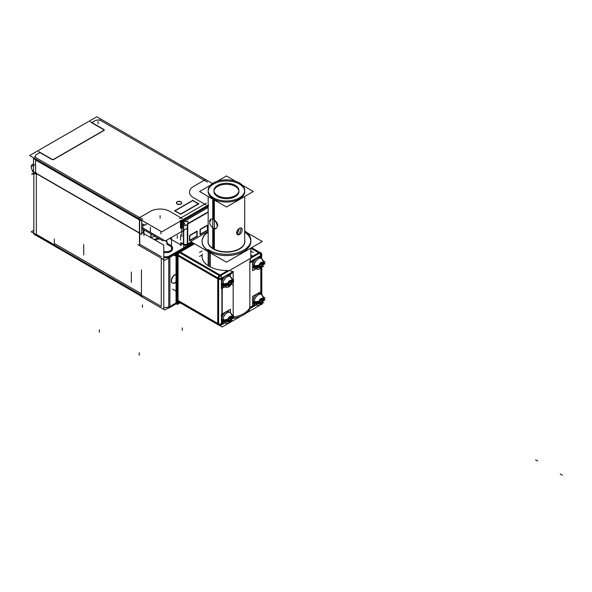 <?xml version="1.0" encoding="UTF-8"?>
<svg xmlns="http://www.w3.org/2000/svg" width="592" height="592" viewBox="0 0 592 592"><rect width="100%" height="100%" fill="white"/><g stroke="black" fill="none" stroke-linecap="round" stroke-linejoin="round"><path stroke-width="0.89" d="M143.22 296.044L161.283 306.471L161.283 258.245L161.283 306.471L143.22 296.044M163.777 307.344A6.09 3.515 0 0 0 168.757 306.989A6.09 3.515 0 0 1 163.777 307.344M169.897 306.471L176.897 302.431L176.897 253.679L177.112 302.556L169.897 306.471L169.897 257.32L169.897 306.471M141.451 293.78L54.649 243.667L141.451 293.78M169.897 256.728L193.443 243.134L169.897 256.728M176.897 274.451A4.877 2.812 120 0 0 173.249 276.072A4.877 2.812 120 0 0 171.295 280.793A4.877 2.812 120 0 0 172.309 283.02A4.877 2.812 120 0 0 176.897 280.667A4.877 2.812 120 0 1 173.249 283.25A4.877 2.812 120 0 1 171.295 280.793A4.877 2.812 120 0 1 173.249 276.072A4.877 2.812 120 0 1 176.897 274.451M168.757 257.246A6.09 3.515 180 0 1 163.777 257.594A6.09 3.515 180 0 0 168.757 257.246M139.742 244.289L161.283 256.728L139.742 244.289L139.742 233.329L139.742 244.289M36.341 234.343L51.815 243.275L36.341 234.343L36.341 173.715L36.341 234.343M181.84 228.09L181.233 227.742L181.84 228.09M151.064 237.755A12.188 7.037 180 0 1 154.963 236.245A12.188 7.037 180 0 0 151.064 237.755M182.358 220.927L183.431 221.549L182.358 220.927M182.358 221.526L182.358 228.394L182.358 221.526M169.638 238.458L180.76 244.881L169.638 238.458M181.278 243.29L181.278 245.177L181.278 243.29M183.431 222.222L183.431 243.934L181.278 242.69L183.431 243.934L183.431 222.222L183.431 244.385M183.735 244.089A3.049 1.761 0 0 0 187.309 244.141A3.049 1.761 0 0 1 183.735 244.089M191.29 241.891L187.738 243.934L187.738 224.035L187.738 243.934L191.29 241.891M207.378 225.138L200.251 229.252L207.378 225.138M200.052 229.592L200.052 234.336L200.052 229.592M200.325 234.188L207.378 230.11L207.378 225.441L207.378 230.11L200.325 234.188M196.825 231.228L189.692 235.35L196.825 231.228M189.499 235.683L189.499 240.433L189.499 235.683M189.766 240.278L196.825 236.208L196.825 231.539L196.825 236.208L189.766 240.278M208.162 206.031L182.787 220.683L208.162 206.031M159.803 239.042A6.401 3.693 0 0 0 155.156 240.115A6.401 3.693 0 0 1 159.803 239.042M167.085 242.861A6.401 3.693 0 0 0 165.464 240.863A6.401 3.693 0 0 1 167.136 243.319M170.355 246.168L166.966 244.215L170.355 246.168M172.464 248.455A6.401 3.693 0 0 0 170.651 246.339A6.401 3.693 0 0 1 171.48 250.978A6.401 3.693 0 0 1 163.777 252.392A6.401 3.693 0 0 0 172.524 248.951M103.445 130.78L53.902 159.381A1.524 0.881 0 0 1 52 159.5A1.524 0.881 0 0 0 53.902 159.381L103.445 130.78A1.524 0.881 0 0 0 103.445 129.537A1.524 0.881 0 0 1 103.881 130.055M103.252 129.426L91.597 122.692L103.252 129.426M91.834 122.559L94.824 120.827A4.573 2.642 180 0 1 101.291 120.827L204.255 180.271L193.488 186.495A13.712 7.918 0 0 0 193.488 197.684L204.684 204.151L180.989 217.834L169.793 211.366A13.712 7.918 0 0 0 150.405 211.366L139.631 217.582L36.667 158.138A4.573 2.642 180 0 1 36.667 154.408L39.893 152.544L51.741 159.381L39.893 152.544L36.667 154.408A4.573 2.642 180 0 0 36.667 158.138L139.631 217.582L150.405 211.366A13.712 7.918 0 0 1 169.793 211.366L180.989 217.834L204.684 204.151L193.488 197.684A13.712 7.918 0 0 1 193.488 186.495L204.255 180.271L101.291 120.827A4.573 2.642 180 0 0 94.824 120.827L95.001 120.724M181.633 202.93A2.59 1.495 0 0 0 180.886 201.976A2.59 1.495 0 0 0 178.14 201.635A2.59 1.495 0 0 0 176.468 202.93M176.46 203.034A2.59 1.495 0 0 0 177.223 204.092A2.59 1.495 0 0 0 180.042 204.418A2.59 1.495 0 0 0 181.64 203.034M180.841 214.186L198.549 203.966L180.841 214.186L174.677 210.626M174.855 210.93L180.434 214.156L174.855 210.93M192.733 200.607L175.025 210.833L192.733 200.607L198.313 203.833L192.733 200.607M206.837 205.846L206.837 206.497L206.837 205.846M180.989 227.787L180.989 220.772L180.989 227.787M139.631 233.004L139.631 220.076L139.631 233.004M139.394 232.871L35.587 172.938L139.394 232.871M178.051 253.265L194.516 243.756L178.051 253.265M179.235 302.327L178.051 303.008L179.235 302.327M177.977 303.052L177.977 253.391L177.977 303.052M177.112 252.806L177.112 304.547L177.112 252.806L193.658 243.253L177.112 252.806M202.072 241.344A24.368 14.067 180 0 1 208.162 232.182A24.368 14.067 180 0 0 209.213 251.437A24.368 14.067 180 0 0 243.127 251.748A24.368 14.067 180 0 0 244.718 232.182A24.368 14.067 180 0 1 250.816 241.492A24.368 14.067 180 0 1 235.771 254.493A24.368 14.067 180 0 1 209.213 251.437A24.368 14.067 180 0 1 202.072 241.492M208.014 241.492A18.433 10.641 0 0 0 219.388 251.319A18.433 10.641 0 0 0 239.479 249.017A18.433 10.641 0 0 0 244.873 241.492M244.873 241.336A18.433 10.641 0 0 0 244.718 240.123A18.433 10.641 0 0 1 239.479 249.017A18.433 10.641 0 0 1 218.307 251.038A18.433 10.641 0 0 1 208.162 240.123A18.433 10.641 0 0 0 208.014 241.336M202.072 256.713L202.072 256.417A24.368 14.067 0 0 0 209.213 266.363A24.368 14.067 0 0 0 227.972 270.455A24.368 14.067 0 0 1 209.213 266.363L209.213 252.236M258.978 252.555L250.764 257.298A24.368 14.067 0 0 0 250.816 256.417L250.816 248.115L258.756 252.68L250.83 248.107L259.555 253.147M179.457 252.569A3.049 1.761 120 0 0 178.081 254.96A3.049 1.761 120 0 1 179.457 252.569M233.181 317.194L233.181 316.387L233.181 317.194A24.368 14.067 0 0 0 243.652 313.634A24.368 14.067 0 0 0 249.861 307.566L254.819 304.702L249.861 307.566L249.861 262.789L249.861 307.566A24.368 14.067 0 0 1 243.652 313.634A24.368 14.067 0 0 1 233.181 317.194L233.181 317.194M233.181 315.669L233.181 282.118L233.181 315.669M233.181 281.392L233.181 280.327L233.181 281.392M233.181 279.602L233.181 272.424L227.987 275.421L233.181 272.424L233.181 279.602M232.885 271.698L229.481 270.507L232.885 271.698M250.623 258.297L249.95 261.849L250.623 258.297M178.244 301.617A3.049 1.761 120 0 0 178.606 301.957L218.455 324.971A3.049 1.761 -60 0 1 218.1 324.623A3.049 1.761 -60 0 0 218.455 324.971L221.504 324.971A3.049 1.761 60 0 0 221.882 324.601A3.049 1.761 60 0 1 221.497 324.971M177.977 300.566L177.977 255.796L217.826 278.802L177.977 255.796L177.977 300.566L217.826 323.572L217.826 278.802L217.826 323.572L177.977 300.566M213.52 228.186L216.228 228.408M217.849 225.685C217.434 223.021 215.991 220.949 213.52 219.477C215.991 220.949 217.434 223.021 217.849 225.685M208.192 190.95A18.278 10.552 180 0 1 219.891 181.64A18.278 10.552 180 0 1 239.368 184.031A18.278 10.552 180 0 1 244.718 191.497A18.278 10.552 180 0 1 233.44 201.243A18.278 10.552 180 0 1 213.52 198.956A18.278 10.552 180 0 1 208.162 191.497M239.368 228.186L237.325 234.506L239.368 234.402L241.247 227.994L239.368 234.402C235.586 234.151 235.586 232.079 239.368 228.186M210.967 219.173L210.308 221.327M238.902 190.994A12.491 7.208 0 0 0 235.276 186.399A12.491 7.208 0 0 0 221.66 184.83A12.491 7.208 0 0 0 213.956 191.497A12.491 7.208 0 0 0 217.612 196.596A12.491 7.208 0 0 0 231.22 198.157A12.491 7.208 0 0 0 238.931 191.497M254.701 304.517A6.09 3.515 120 0 1 252.828 301.498L254.012 302.179A6.09 3.515 120 0 0 255.278 304.969L254.094 304.288A6.09 3.515 120 0 1 252.828 301.498A6.09 3.515 -60 0 1 255.492 295.364A6.09 3.515 -60 0 1 260.184 293.736L261.368 294.416A6.09 3.515 -60 0 0 256.676 296.052A6.09 3.515 -60 0 0 254.012 302.179A6.09 3.515 -60 0 1 258.045 294.89A6.09 3.515 -60 0 1 262.596 296.585M263.588 297.569L261.368 294.416M263.492 297.28L261.76 299.804L263.492 297.28M261.627 298.25L261.686 299.841L261.627 298.25L260.073 299.145L261.627 298.25M260.132 299.855L260.132 300.736L259.37 301.18L255.7 301.787L259.37 301.18L260.132 300.736L260.132 299.855A2.435 1.406 -60 0 0 259.37 301.18A2.435 1.406 -60 0 1 260.132 299.855M255.618 302.727A5.624 3.249 -60 0 1 255.67 301.95A5.624 3.249 -60 0 0 255.618 302.727A5.624 3.249 -60 0 0 255.7 303.578L260.132 302.527L255.7 303.578A5.624 3.249 -60 0 1 255.618 302.727M260.073 304.059L260.132 302.616L260.073 304.059L261.627 303.163L260.073 304.059M261.686 302.519L261.686 301.72L261.686 302.519M262.448 301.195L263.603 299.826L262.448 301.195M263.655 298.797A3.656 2.242 -3.2 0 1 262.545 300.122A2.324 1.339 120 0 1 260.909 303.082A2.324 1.339 120 0 1 259.266 302.016L259.266 302.031A3.656 1.976 -177 0 1 257.172 302.534M223.465 322.551A6.09 3.515 120 0 1 221.593 319.532L222.784 320.213A6.09 3.515 120 0 0 224.042 323.003L222.858 322.322A6.09 3.515 120 0 1 221.593 319.532A6.09 3.515 -60 0 1 224.257 313.397A6.09 3.515 -60 0 1 228.949 311.769L229.985 312.369C232.131 314.374 232.952 315.936 232.456 317.053L233.803 317.823L225.7 322.499L222.74 320.797L225.7 322.499L233.803 317.823L232.464 317.046A3.656 1.976 3 0 1 231.309 318.392A2.324 1.339 120 0 0 229.674 317.327A2.324 1.339 120 0 0 228.031 320.287A3.656 2.242 176.8 0 1 222.71 320.472M232.353 315.603L230.133 312.45A6.09 3.515 -60 0 0 225.441 314.086A6.09 3.515 -60 0 0 222.784 320.213A6.09 3.515 -60 0 1 226.81 312.924A6.09 3.515 -60 0 1 231.361 314.618M232.256 315.314L230.525 317.83L232.256 315.314M230.392 316.276L230.451 317.874L230.392 316.276L228.838 317.171L230.392 316.276M228.897 317.889L228.897 318.77L228.135 319.214L224.464 319.813L228.135 319.214L228.897 318.77L228.897 317.889A2.435 1.406 -60 0 0 228.135 319.214A2.435 1.406 -60 0 1 228.897 317.889M224.383 320.753A5.624 3.249 -60 0 1 224.435 319.983A5.624 3.249 -60 0 0 224.383 320.753A5.624 3.249 -60 0 0 224.464 321.604L228.897 320.561L224.464 321.604A5.624 3.249 -60 0 1 224.383 320.753M228.838 322.092L228.897 320.649L228.838 322.092L230.392 321.197L228.838 322.092M230.451 320.553L230.451 319.754L230.451 320.553M231.213 319.229L232.367 317.86L231.213 319.229M232.419 316.831A3.656 2.242 -3.2 0 1 231.309 318.156A2.324 1.339 120 0 1 229.674 321.116A2.324 1.339 120 0 1 228.031 320.05L228.031 320.065A3.656 1.976 -177 0 1 225.944 320.568M223.465 286.484A6.09 3.515 120 0 1 221.593 283.464L222.784 284.145A6.09 3.515 120 0 0 224.042 286.935L222.858 286.254A6.09 3.515 120 0 1 221.593 283.464A6.09 3.515 -60 0 1 224.257 277.33A6.09 3.515 -60 0 1 228.949 275.702L229.985 276.301C232.131 278.307 232.952 279.868 232.456 280.985L233.803 281.755L225.7 286.432L222.74 284.73L225.7 286.432L233.803 281.755L232.464 280.978A3.656 1.976 3 0 1 231.309 282.325A2.324 1.339 120 0 0 229.674 281.259A2.324 1.339 120 0 0 228.031 284.219A3.656 2.242 176.8 0 1 222.71 284.412M232.353 279.535L230.133 276.383A6.09 3.515 -60 0 0 225.441 278.018A6.09 3.515 -60 0 0 222.784 284.145A6.09 3.515 -60 0 1 226.81 276.856A6.09 3.515 -60 0 1 231.361 278.551M232.256 279.246L230.525 281.77L232.256 279.246M230.392 280.216L230.451 281.807L230.392 280.216L228.838 281.111L230.392 280.216M228.897 281.822L228.897 282.702L228.135 283.146L224.464 283.753L228.135 283.146L228.897 282.702L228.897 281.822A2.435 1.406 -60 0 0 228.135 283.146A2.435 1.406 -60 0 1 228.897 281.822M224.383 284.693A5.624 3.249 -60 0 1 224.435 283.916A5.624 3.249 -60 0 0 224.383 284.693A5.624 3.249 -60 0 0 224.464 285.544L228.897 284.493L224.464 285.544A5.624 3.249 -60 0 1 224.383 284.693M228.838 286.025L228.897 284.582L228.838 286.025L230.392 285.129L228.838 286.025M230.451 284.486L230.451 283.686L230.451 284.486M231.213 283.161L232.367 281.792L231.213 283.161M254.701 268.45A6.09 3.515 120 0 1 252.828 265.431L254.012 266.119A6.09 3.515 120 0 0 255.278 268.901L254.094 268.22A6.09 3.515 120 0 1 252.828 265.431A6.09 3.515 -60 0 1 255.492 259.303A6.09 3.515 -60 0 1 260.184 257.668L261.368 258.349A6.09 3.515 -60 0 0 256.676 259.984A6.09 3.515 -60 0 0 254.012 266.119A6.09 3.515 -60 0 1 258.045 258.822A6.09 3.515 -60 0 1 262.596 260.517M263.588 261.501L261.368 258.349M263.492 261.213L261.76 263.736L263.492 261.213M261.627 262.182L261.686 263.78L261.627 262.182L260.073 263.077L261.627 262.182M260.132 263.788L260.132 264.676L259.37 265.112L255.7 265.719L259.37 265.112L260.132 264.676L260.132 263.788A2.435 1.406 -60 0 0 259.37 265.112A2.435 1.406 -60 0 1 260.132 263.788M255.618 266.659A5.624 3.249 -60 0 1 255.67 265.882A5.624 3.249 -60 0 0 255.618 266.659A5.624 3.249 -60 0 0 255.7 267.51L260.132 266.467L255.7 267.51A5.624 3.249 -60 0 1 255.618 266.659M260.073 267.991L260.132 266.555L260.073 267.991L261.627 267.096L260.073 267.991M261.686 266.452L261.686 265.66L261.686 266.452M262.448 265.127L263.603 263.758L262.448 265.127M263.655 262.73A3.656 2.242 -3.2 0 1 262.545 264.054A2.324 1.339 120 0 1 260.909 267.014A2.324 1.339 120 0 1 259.266 265.949L259.266 265.963A3.656 1.976 -177 0 1 257.172 266.467M139.89 295.637L164.754 309.993L177.112 302.86M141.451 295.785L141.451 269.915M142.983 296.185L51.578 243.408M168.757 256.388L168.757 308.129L176.897 303.422L176.039 303.925L176.039 252.185L192.578 242.631L168.757 256.388M163.777 256.602A6.09 3.515 0 0 0 170.089 255.618L170.089 255.618M167.736 308.269A6.09 3.515 0 0 0 168.757 307.988M140.134 295.497L33.84 234.129L33.84 172.191M163.777 309.15L163.777 245.095L141.71 232.353M54.301 238.916L54.301 245.34M141.71 227.335L165.309 240.959L187.309 228.253M139.512 233.337L139.512 244.77M36.475 173.708L31.561 174.144L33.84 172.827M33.84 230.288L31.228 231.798L54.753 245.377M147.408 223.569L143.671 225.722M150.856 233.877L150.856 237.636M183.735 247.093L183.735 222.511M181.966 220.209L183.735 221.23M186.658 244.785A3.049 1.761 180 0 0 187.923 244.267L187.923 244.23M187.923 223.532L187.923 220.986A3.049 1.761 180 0 1 183.735 221.253M182.728 221.741L182.721 221.748A3.049 1.761 -120 0 1 185.059 225.796L187.309 224.501M208.162 211.847L187.309 223.887L187.309 244.585L191.63 242.091M208.162 207.496L183.113 221.963L181.84 221.001M181.84 236.452L181.84 220.927L208.724 205.409M207.844 225.175L200.126 229.629M207.644 230.488L207.644 225.064M200.126 234.61L207.844 230.155M200.325 229.296L200.325 234.721M197.092 236.585L197.092 231.161M189.573 240.7L197.284 236.245M189.766 235.387L189.766 240.811M197.284 231.272L189.573 235.727M177.112 253.154L164.791 260.273L137.906 244.748M180.76 242.764L180.76 245.702M191.482 242.002L185.266 245.591L180.567 242.875M154.29 239.619L155.333 239.013M158.242 238.139A6.401 3.693 0 0 0 154.949 239.242M166.892 243.371A6.401 3.693 0 0 0 167.136 242.365A6.401 3.693 0 0 0 166.204 240.441M166.774 243.105L170.844 245.458M163.777 251.393A6.401 3.693 0 0 0 172.524 247.959A6.401 3.693 0 0 0 170.355 245.184M171.502 281.148A4.877 2.812 -60 0 1 173.36 276.286A4.877 2.812 -60 0 1 177.112 274.57M177.112 280.749A4.877 2.812 -60 0 1 172.501 283.131A4.877 2.812 -60 0 1 171.502 280.652M141.71 223.569L144.463 225.16L147.319 223.517L144.463 225.16L141.71 223.569M141.71 228.593L162.985 240.877L164.08 240.248M142.85 224.227L142.85 226.285L142.85 224.227M104.436 130.003L52.91 159.751M103.252 129.241A1.524 0.881 180 0 1 103.889 129.951A1.524 0.881 180 0 1 103.252 130.669M90.258 121.649L103.704 129.411M208.162 205.084L161.779 231.864L29.6 155.548L96.807 116.75L212.528 183.557M205.387 179.435L205.394 179.435A1.524 0.881 -120 0 1 205.787 179.665M207.074 205.75A1.524 0.881 120 0 0 207.074 205.705L207.089 206.349M180.471 220.416L180.471 228.283M180.308 214.223L198.905 203.485M198.72 203.863L192.555 200.303M193.088 200.2L174.492 210.937M181.233 228.127L181.233 220.261M139.394 219.95L139.394 233.403M143.138 231.243L144.714 230.332M139.379 220.402A1.524 0.881 -120 0 0 138.143 218.256L138.18 218.241M141.71 221.46L141.725 221.467A1.524 0.881 -60 0 1 141.932 220.402M33.522 158.996A1.524 0.881 -60 0 1 33.722 157.931M139.394 233.13L33.507 171.998L33.507 158.545L141.71 221.016L141.71 234.469L139.631 233.263M141.562 234.321L32.234 171.206L32.782 170.888M34.669 165.05A4.573 2.642 -120 0 0 32.146 164.672A4.573 2.642 -120 0 0 31.938 169.571A4.573 2.642 -120 0 0 36.245 172.768M143.138 233.174L143.138 229.415M143.138 227.735L141.71 226.914M52 159.255L38.561 151.5M54.057 159.07A1.524 0.881 180 0 1 52 159.3M180.701 201.68A2.59 1.495 180 0 1 181.64 202.834A2.59 1.495 180 0 1 179.924 204.24A2.59 1.495 180 0 1 177.052 203.781M177.408 203.988A2.59 1.495 180 0 1 176.46 202.834A2.59 1.495 180 0 1 178.177 201.421A2.59 1.495 180 0 1 181.048 201.879M180.101 302.823L178.051 304.007L180.101 302.823M177.977 304.051L177.112 304.547L178.051 304.088L178.051 252.355L176.823 251.733M194.59 243.793L177.186 253.842L175.965 253.139M175.965 302.889L177.186 303.592L179.309 302.364M246.923 232.619L262.286 241.492L226.44 262.182L190.602 241.492L208.162 231.346M210.323 266.97L210.323 252.88M210.323 251.748A24.368 14.067 180 0 1 202.072 241.188A24.368 14.067 180 0 1 208.162 231.886M251.6 247.656L260.325 252.695L220.002 275.976L178.555 252.051M177.178 255.448L218.626 279.372A3.049 1.761 -60 0 1 220.875 275.472L179.435 251.548M222.229 277.848A3.049 1.761 0 0 1 217.73 277.848L217.73 324.409M222.229 285.699L222.229 316.565M222.229 321.767L222.229 324.409M218.626 324.801A3.049 1.761 0 0 0 221.423 324.771M221.586 324.719A3.049 1.761 0 0 0 221.911 324.586L224.375 323.18M233.396 271.402L221.911 278.033L221.911 281.407M221.911 285.159L221.911 317.475M221.911 321.219L221.911 324.594M222.229 278.854L223.65 278.04M228.157 275.435L233.181 272.535M221.8 278.07A3.049 1.761 -120 0 0 220.461 275.739M250.083 308.328A24.368 14.067 180 0 1 232.56 318.54M208.162 265.719L208.162 249.55A24.368 14.067 180 0 0 235.061 253.406A24.368 14.067 180 0 0 250.816 240.248A24.368 14.067 180 0 0 244.718 230.939M249.861 262.907L254.886 260.006M259.392 257.402L260.806 256.588M261.02 255.448A3.049 1.761 -120 0 0 259.666 253.08M261.62 255.766A3.049 1.761 180 0 0 261.797 255.167A3.049 1.761 180 0 1 261.62 255.766A3.049 1.761 180 0 0 261.797 255.174L261.797 254.279A3.049 1.761 0 0 1 260.806 255.574L260.806 258.023M260.806 268.346L260.806 294.091M240.589 316.372L222.2 326.991L219.728 325.57M246.287 313.087L262.522 303.711L261.916 303.356M220.801 325.26A3.049 1.761 120 0 1 219.255 325.43A3.049 1.761 120 0 1 218.626 323.92L177.178 299.989M177.178 301.002L218.626 324.927L218.626 278.366L177.178 254.434M261.575 253.613A3.049 1.761 120 0 0 261.072 252.991A3.049 1.761 120 0 0 259.451 253.206L250.816 248.218M238.628 249.165A18.433 10.641 0 0 0 244.873 241.188A18.433 10.641 0 0 0 244.718 239.819M208.162 239.819A18.433 10.641 0 0 0 208.014 241.188A18.433 10.641 0 0 0 219.928 251.141A18.433 10.641 0 0 0 240.271 248.226M249.646 262.027L261.131 255.389L261.131 258.216M261.131 268.087L261.131 294.276M249.646 308.587L255.603 305.146M254.715 304.643L249.861 307.448M223.48 322.677L222.229 323.402M221.674 324.69A3.049 1.761 60 0 1 221.275 325.104A3.049 1.761 60 0 1 220.92 325.23M253.324 256.417L250.816 254.967M199.556 256.417L202.072 254.967M250.816 250.986L253.324 252.436M202.072 250.986L199.556 252.436M212.735 248.3L212.735 197.38A18.278 10.552 180 0 0 232.9 200.274A18.278 10.552 180 0 0 244.718 190.402A18.278 10.552 180 0 0 238.532 182.484M209.635 221.46A5.328 3.078 -120 0 0 211.84 226.973A5.328 3.078 -120 0 0 216.058 228.519A5.328 3.078 -120 0 0 217.153 225.804M214.356 249.217L214.356 198.313A18.278 10.552 180 0 1 208.162 190.402A18.278 10.552 180 0 1 219.98 180.53A18.278 10.552 180 0 1 240.152 183.424M235.808 185.733A12.491 7.208 0 0 0 222.03 183.757A12.491 7.208 0 0 0 213.956 190.498A12.491 7.208 0 0 0 218.182 195.908M217.153 226.344A5.328 3.078 -120 0 0 214.948 220.831A5.328 3.078 -120 0 0 210.73 219.284A5.328 3.078 -120 0 0 209.635 222M217.072 195.271A12.491 7.208 0 0 0 230.858 197.247A12.491 7.208 0 0 0 238.931 190.498A12.491 7.208 0 0 0 234.706 185.089M242.246 185.096L253.324 191.497L226.44 207.015L199.556 191.497L210.641 185.096M235.631 181.278L226.44 175.972L217.257 181.278M239.664 234.373A3.811 2.198 -60 0 1 237.584 234.661A3.811 2.198 -60 0 1 237.037 231.502A3.811 2.198 -60 0 1 239.664 228.164M239.323 228.357A3.811 2.198 -60 0 1 241.395 228.068A3.811 2.198 -60 0 1 241.943 231.228A3.811 2.198 -60 0 1 239.323 234.565M261.62 294.572L261.62 291.242L252.658 296.414L252.658 306.782L255.544 305.117M255.515 305.102A6.09 3.515 120 0 1 255.352 305.013A6.09 3.515 120 0 1 254.101 301.905L252.762 301.136M261.597 294.557A6.09 3.515 120 0 0 261.449 294.461A6.09 3.515 120 0 0 256.625 296.229A6.09 3.515 120 0 0 254.101 302.534L252.762 301.765M253.946 302.445A3.656 2.242 176.8 0 0 259.266 302.253A2.324 1.339 120 0 1 260.909 299.293A2.324 1.339 120 0 1 262.545 300.359A3.656 1.976 3 0 0 263.692 299.019C264.187 297.902 263.359 296.34 261.22 294.335L261.39 294.431M256.699 302.542A3.656 1.976 -177 0 1 253.946 301.816L253.946 301.816M255.544 303.748L255.544 301.787M263.647 297.191L265.038 297.998L256.928 302.675L253.975 300.973L256.928 302.675L265.038 297.998L263.647 297.191M263.692 299.012L265.038 299.789L256.928 304.466L253.975 302.764L256.928 304.466L265.038 299.789L263.692 299.012M259.296 300.255L259.296 303.985L262.522 302.12L262.522 298.39L262.522 302.12L259.296 303.985L262.522 302.12L262.522 298.39L262.522 302.12L259.296 303.985L259.296 300.255L262.522 298.39L259.296 300.255L259.296 303.985L259.296 300.255L262.522 298.39L259.296 300.255M260.206 299.123L260.206 304.236L260.206 299.123M261.797 298.213L260.095 299.197M261.76 298.227L261.76 303.341L261.76 298.227M261.797 303.222L260.095 304.207M230.384 312.606L230.384 309.276L221.423 314.448L221.423 324.816L224.309 323.143M224.279 323.128A6.09 3.515 120 0 1 224.116 323.047A6.09 3.515 120 0 1 222.866 319.939L221.526 319.169M230.362 312.591A6.09 3.515 120 0 0 230.214 312.495A6.09 3.515 120 0 0 225.389 314.263A6.09 3.515 120 0 0 222.866 320.568L221.526 319.791M225.463 320.575A3.656 1.976 -177 0 1 222.71 319.85L222.71 319.85M224.309 321.782L224.309 319.813M232.412 315.225L233.803 316.032L225.7 320.709L222.74 319.007L225.7 320.709L233.803 316.032L232.412 315.225M228.061 318.289L228.061 322.018L231.287 320.154L231.287 316.424L231.287 320.154L228.061 322.018L231.287 320.154L231.287 316.424L231.287 320.154L228.061 322.018L228.061 318.289L231.287 316.424L228.061 318.289L228.061 322.018L228.061 318.289L231.287 316.424L228.061 318.289M228.978 317.157L228.978 322.27L228.978 317.157M230.562 316.246L228.86 317.231M230.525 316.261L230.525 321.375L230.525 316.261M230.562 321.256L228.86 322.24M176.823 255.337L175.077 254.331M176.823 255.7L174.766 254.516M230.384 276.538L230.384 273.208L221.423 278.381L221.423 288.748L224.309 287.083A6.09 3.515 120 0 1 224.116 286.979L222.784 286.21M224.116 286.979A6.09 3.515 120 0 1 222.866 283.879L221.526 283.102M230.362 276.523A6.09 3.515 120 0 0 230.214 276.427A6.09 3.515 120 0 0 225.389 278.196A6.09 3.515 120 0 0 222.866 284.5L221.526 283.731M232.419 280.763A3.656 2.242 -3.2 0 1 231.309 282.088A2.324 1.339 120 0 1 229.674 285.048A2.324 1.339 120 0 1 228.031 283.982A3.656 1.976 -177 0 1 225.944 284.5M225.463 284.508A3.656 1.976 -177 0 1 222.71 283.783L222.71 283.783M224.309 285.714L224.309 283.753M232.412 279.158L233.803 279.964L225.7 284.641L222.74 282.939L225.7 284.641L233.803 279.964L232.412 279.158M228.061 282.221L228.061 285.951L231.287 284.086L231.287 280.356L231.287 284.086L228.061 285.951L231.287 284.086L231.287 280.356L231.287 284.086L228.061 285.951L228.061 282.221L231.287 280.356L228.061 282.221L228.061 285.951L228.061 282.221L231.287 280.356L228.061 282.221M228.978 281.089L228.978 286.202L228.978 281.089M230.562 280.179L228.86 281.163M230.525 280.194L230.525 285.307L230.525 280.194M230.562 285.189L228.86 286.173M261.62 258.504L261.62 255.174L252.658 260.347L252.658 270.714L255.544 269.049M255.515 269.034A6.09 3.515 120 0 1 255.352 268.946A6.09 3.515 120 0 1 254.101 265.845L252.762 265.068M261.597 258.489A6.09 3.515 120 0 0 261.449 258.393A6.09 3.515 120 0 0 256.625 260.162A6.09 3.515 120 0 0 254.101 266.467L252.762 265.697M253.946 266.378A3.656 2.242 176.8 0 0 259.266 266.185A2.324 1.339 120 0 1 260.909 263.225A2.324 1.339 120 0 1 262.545 264.291A3.656 1.976 3 0 0 263.692 262.952L265.038 263.721L256.928 268.398L253.975 266.696L256.928 268.398L265.038 263.721L263.692 262.944C264.187 261.834 263.359 260.273 261.22 258.267L261.39 258.364M256.699 266.474A3.656 1.976 -177 0 1 253.946 265.749L253.946 265.749M255.544 267.68L255.544 265.719M263.647 261.124L265.038 261.93L256.928 266.607L253.975 264.905L256.928 266.607L265.038 261.93L263.647 261.124M259.296 264.187L259.296 267.917L262.522 266.052L262.522 262.323L262.522 266.052L259.296 267.917L262.522 266.052L262.522 262.323L262.522 266.052L259.296 267.917L259.296 264.187L262.522 262.323L259.296 264.187L259.296 267.917L259.296 264.187L262.522 262.323L259.296 264.187M260.206 263.055L260.206 268.169L260.206 263.055M261.797 262.145L260.095 263.129M261.76 262.16L261.76 267.273L261.76 262.16M261.797 267.155L260.095 268.139M151.049 237.747L151.049 233.988L151.049 237.747M208.162 212.247L187.738 224.035L208.162 212.247M208.162 207.274L182.913 221.852M169.897 255.729L169.897 307.47M36.341 173.634L36.341 235.557M160.876 233.914L160.935 232.145M142.435 307.403L142.435 304.917L142.435 307.403M83.731 254.96L83.731 244.563M99.352 332.282L99.352 329.796L99.352 332.282M131.343 282.443L131.343 272.046M139.201 355.289L139.201 352.802L139.201 355.289M171.51 237.377L171.51 249.95M182.284 330.417L182.284 327.924L182.284 330.417M182.913 224.338L183.431 224.035M207.126 207.422L207.126 207.873M177.223 204.092A2.59 1.495 0 0 0 180.886 204.092A2.59 1.495 0 0 0 180.886 201.976A2.59 1.495 0 0 0 177.223 201.976A2.59 1.495 0 0 0 177.223 204.092M139.372 219.921L35.587 160.003L35.587 172.938L35.587 160.003L139.372 219.921M35.801 159.13A1.524 0.881 120 0 0 35.609 159.759A1.524 0.881 120 0 1 35.801 159.13M143.937 231.065L143.937 235.202M150.405 227.328L150.405 231.472M98.057 123.935L98.057 121.449M207.415 182.099L99.204 119.628M193.251 186.628L205.572 179.517M206.009 204.913L193.236 197.543M179.398 218.751L206.282 203.234M169.541 211.226L182.314 218.596M160.099 218.204L160.099 215.717M138.321 218.344L150.642 211.233M34.588 156.939L142.79 219.41M35.587 159.744L35.587 173.197M40.071 152.44L36.489 154.512M31.198 166.766L33.507 165.434M177.326 235.416L177.326 238.31M180.56 234.795L180.56 240.174M150.405 231.916L150.405 227.38M143.937 235.653L143.937 231.109M537.714 460.998L535.56 459.755L537.714 460.998M562.4 475.25L560.247 474.007L562.4 475.25M202.412 254.079A24.368 14.067 0 0 0 209.213 266.363M227.972 270.455L219.98 275.073L180.131 252.059L219.98 275.073L227.972 270.455L219.758 275.199M221.423 279.106A3.049 1.761 180 0 1 218.626 279.135A3.049 1.761 180 0 0 221.423 279.106M217.93 277.966A3.049 1.761 -60 0 1 219.314 275.576A3.049 1.761 -60 0 0 217.93 277.966M220.668 275.598A3.049 1.761 60 0 1 222.03 277.966A3.049 1.761 60 0 0 220.668 275.598A3.049 1.761 60 0 1 222.03 277.966M222.133 285.559L222.133 316.809M223.82 277.826L222.133 278.802L223.82 277.826M260.909 256.417L259.222 257.387L260.909 256.417L260.909 258.082L260.909 256.417M255.056 259.792L249.861 262.789L255.056 259.792M260.806 255.581A3.049 1.761 -120 0 0 259.437 253.206A3.049 1.761 -120 0 1 260.806 255.581M260.28 252.532A3.049 1.761 -60 0 0 259.799 252.392A3.049 1.761 -60 0 1 260.28 252.532L261.072 252.991M260.909 294.15L260.909 268.265L260.909 294.15M222.133 323.572L223.584 322.736L222.133 323.572M218.626 323.905A3.049 1.761 0 0 0 221.423 323.876A3.049 1.761 0 0 1 218.626 323.905A3.049 1.761 0 0 0 221.423 323.876M179.332 251.6L220.779 275.532M222.133 321.626L222.133 324.468M213.52 199.556L213.52 219.477M213.52 228.327L213.52 248.773M213.52 198.956A18.278 10.552 180 0 1 213.52 184.031A18.278 10.552 180 0 1 239.368 184.031A18.278 10.552 180 0 1 239.368 198.956A18.278 10.552 180 0 1 213.52 198.956M235.276 186.399A12.491 7.208 0 0 0 217.612 186.399A12.491 7.208 0 0 0 217.612 196.596A12.491 7.208 0 0 0 235.276 196.596A12.491 7.208 0 0 0 235.276 186.399M252.828 301.498A6.09 3.515 -60 0 1 255.862 295.001A6.09 3.515 -60 0 1 260.687 294.143M254.012 302.179A3.656 2.109 0 0 0 255.544 302.712M259.414 303.037A2.435 1.406 120 0 0 260.132 303.415A2.435 1.406 120 0 1 259.414 303.037M261.76 298.967A2.435 1.406 -60 0 1 262.448 299.404A2.435 1.406 -60 0 0 261.76 298.967M261.76 302.423A2.435 1.406 120 0 0 262.404 301.306A2.435 1.406 120 0 1 261.76 302.423M263.788 302.852L261.634 301.609L263.788 302.852M263.699 298.768A3.656 2.109 0 0 1 262.552 300.24A3.656 2.109 0 0 0 263.699 298.768L263.595 299.855M172.524 289.111L176.823 291.597M221.593 319.532A6.09 3.515 -60 0 1 224.627 313.027A6.09 3.515 -60 0 1 229.452 312.176M222.784 320.213A3.656 2.109 0 0 0 224.309 320.746M228.179 321.071A2.435 1.406 120 0 0 228.897 321.449A2.435 1.406 120 0 1 228.179 321.071M230.525 317.001A2.435 1.406 -60 0 1 231.213 317.438A2.435 1.406 -60 0 0 230.525 317.001M230.525 320.457A2.435 1.406 120 0 0 231.169 319.34A2.435 1.406 120 0 1 230.525 320.457M232.552 320.886L230.399 319.643L232.552 320.886M232.464 316.801A3.656 2.109 0 0 1 231.317 318.274A3.656 2.109 0 0 0 232.464 316.801L232.36 317.889M174.914 254.427L176.823 255.529M221.593 283.464A6.09 3.515 -60 0 1 224.627 276.967A6.09 3.515 -60 0 1 229.452 276.109M222.784 284.145A3.656 2.109 0 0 0 224.309 284.678M228.179 285.004A2.435 1.406 120 0 0 228.897 285.381A2.435 1.406 120 0 1 228.179 285.004M230.525 280.934A2.435 1.406 -60 0 1 231.213 281.37A2.435 1.406 -60 0 0 230.525 280.934M230.525 284.389A2.435 1.406 120 0 0 231.169 283.272A2.435 1.406 120 0 1 230.525 284.389M232.552 284.819L230.399 283.575L232.552 284.819M232.464 280.734A3.656 2.109 0 0 1 231.317 282.206A3.656 2.109 0 0 0 232.464 280.734L232.36 281.822M252.828 265.431A6.09 3.515 -60 0 1 255.862 258.933A6.09 3.515 -60 0 1 260.687 258.075M254.012 266.119A3.656 2.109 0 0 0 255.544 266.644M259.414 266.97A2.435 1.406 120 0 0 260.132 267.347A2.435 1.406 120 0 1 259.414 266.97M261.76 262.9A2.435 1.406 -60 0 1 262.448 263.336A2.435 1.406 -60 0 0 261.76 262.9M261.76 266.356A2.435 1.406 120 0 0 262.404 265.238A2.435 1.406 120 0 1 261.76 266.356M263.788 266.785L261.634 265.542L263.788 266.785M263.699 262.7A3.656 2.109 0 0 1 262.552 264.173A3.656 2.109 0 0 0 263.699 262.7L263.595 263.788M261.568 253.998L260.754 252.873L261.745 254.604M261.797 294.698L261.797 267.421L261.797 294.698M255.737 305.206L250.002 308.513L255.737 305.206M234.358 318.222L232.626 318.548L234.358 318.222M232.671 318.518L232.116 318.844L232.671 318.518M244.718 196.463L244.718 242.55L244.718 196.463M208.162 196.463L208.162 242.55L208.162 196.463M255.322 304.998L258.578 305.465L259.992 304.939L261.523 303.785L263.366 300.751M224.087 323.032L227.343 323.498L228.764 322.973L230.288 321.819L232.131 318.785M173.878 255.019L176.823 256.721L173.878 255.019M224.087 286.965L227.343 287.431L228.764 286.905L230.288 285.751L232.131 282.717M255.322 268.931L258.578 269.397L259.992 268.872L261.523 267.717L263.366 264.683M32.146 164.672L33.507 163.888M250.816 256.417L250.816 248.115M219.255 325.43L177.807 301.498M255.352 305.013L254.02 304.244M261.449 294.461L260.11 293.691M224.116 323.047L222.784 322.277M230.214 312.495L228.875 311.725M230.214 276.427L228.875 275.657M255.352 268.946L254.02 268.176M261.449 258.393L260.11 257.624"/></g></svg>
